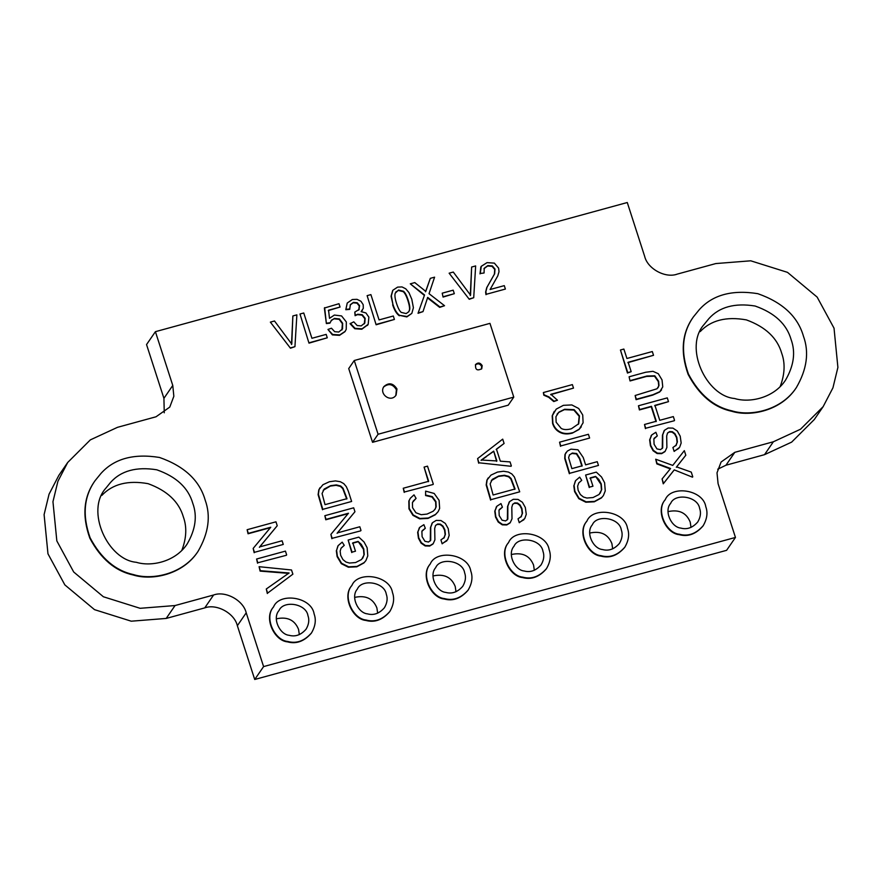 <?xml version="1.0" encoding="UTF-8"?>
<svg xmlns="http://www.w3.org/2000/svg" width="882" height="882" viewBox="0 0 882 882"><rect width="100%" height="100%" fill="white"/><g stroke="black" fill="none" stroke-linecap="round" stroke-linejoin="round"><path stroke-width="1.32" d="M155.408 331.676L172.773 385.445L173.842 396.272L169.774 407.087L156.037 416.778L117.493 427.329L90.35 439.875L67.705 462.466L57.914 481.285L52.953 501.704L56.834 540.92L73.702 572.01L103.381 596.761L140.106 608.304L175.055 605.548L213.598 594.997C225.45 590.554 243.388 600.366 246.21 612.825L263.586 666.594L735.456 537.436L718.08 483.667L717.011 472.84L721.079 462.025L734.816 452.323L773.371 441.772L800.503 429.236L823.149 406.646L832.939 387.826L837.9 367.408L834.03 328.181L817.151 297.102L787.483 272.351L750.747 260.807L715.809 263.564L677.255 274.115C665.403 278.558 647.465 268.745 644.643 256.287L627.278 202.518L155.408 331.676L146.544 344.564L163.92 398.333L164.261 412.798M67.705 462.466L58.851 475.354L49.061 494.174L44.1 514.592L47.97 553.819L64.849 584.898L94.517 609.649L131.253 621.193L166.191 618.436L204.745 607.885C216.597 603.442 234.535 613.255 237.357 625.713L254.722 679.482L726.592 550.324L735.456 537.436M263.586 666.594L254.722 679.482M773.371 441.772L764.507 454.671L725.963 465.222L717.739 469.202M764.507 454.671L791.65 442.125L814.295 419.534L823.149 406.646M307.961 615.658C309.494 619.881 308.876 624.39 306.087 629.186C301.005 634.974 295.36 637.013 289.131 635.305C279.638 634.5 272.064 618.172 278.999 610.576C283.221 600.058 306.142 603.387 307.961 615.658M276.342 618.833C287.334 616.452 294.731 619.969 298.546 629.362L299.329 634.621M311.5 632.912L311.225 633.32C304.114 641.412 296.209 644.268 287.488 641.864C274.203 640.751 263.608 617.885 273.299 607.257L273.574 606.86C279.495 592.12 311.578 596.794 314.124 613.971C316.285 619.881 315.403 626.198 311.5 632.912C304.389 641.016 296.484 643.86 287.764 641.468C274.489 640.354 263.883 617.488 273.574 606.86M386.294 594.225C387.837 598.437 387.209 602.946 384.42 607.742C379.348 613.53 373.692 615.57 367.463 613.861C357.982 613.067 350.408 596.728 357.331 589.132C361.554 578.614 384.475 581.955 386.294 594.225M354.685 597.39C365.666 595.019 373.075 598.525 376.89 607.918L377.661 613.188M389.844 611.469L389.557 611.876C382.457 619.969 374.541 622.824 365.821 620.421C352.546 619.318 341.94 596.441 351.631 585.813L351.907 585.416C357.827 570.676 389.921 575.351 392.468 592.528C394.618 598.437 393.736 604.754 389.844 611.469C382.733 619.572 374.817 622.416 366.096 620.024C352.822 618.91 342.216 596.045 351.907 585.416M464.627 572.782C466.17 576.993 465.542 581.503 462.752 586.309C457.681 592.087 452.025 594.126 445.796 592.417C436.314 591.624 428.74 575.284 435.664 567.688C439.886 557.17 462.818 560.511 464.627 572.782M433.018 575.957C444.01 573.576 451.408 577.082 455.222 586.475L455.994 591.745M468.177 590.025L467.901 590.433C460.79 598.536 452.874 601.381 444.153 598.988C430.879 597.875 420.273 574.998 429.975 564.37L430.251 563.973C436.16 549.232 468.254 553.907 470.801 571.084C472.95 576.993 472.079 583.311 468.177 590.025C461.065 598.128 453.15 600.984 444.429 598.58C431.155 597.467 420.549 574.601 430.251 563.973M542.97 551.338C544.503 555.55 543.885 560.059 541.096 564.866C536.013 570.643 530.369 572.683 524.14 570.974C514.647 570.18 507.073 553.841 514.008 546.256C518.23 535.727 541.151 539.067 542.97 551.338M511.351 554.513C522.342 552.132 529.74 555.638 533.555 565.031L534.338 570.301M546.509 568.581L546.234 568.989C539.123 577.093 531.218 579.937 522.497 577.545C509.212 576.431 498.617 553.565 508.308 542.926L508.583 542.529C514.504 527.789 546.586 532.463 549.133 549.651C551.294 555.55 550.412 561.867 546.509 568.581C539.409 576.685 531.493 579.54 522.772 577.137C509.498 576.023 498.892 553.157 508.583 542.529M621.303 529.895C622.846 534.117 622.218 538.626 619.429 543.422C614.357 549.21 608.701 551.239 602.472 549.53C592.991 548.736 585.416 532.397 592.34 524.812C596.563 514.283 619.484 517.624 621.303 529.895M589.694 533.07C600.675 530.688 608.084 534.194 611.899 543.588L612.67 548.858M624.853 547.138L624.566 547.546C617.466 555.649 609.55 558.493 600.829 556.101C587.555 554.987 576.949 532.122 586.64 521.494L586.916 521.086C592.836 506.345 624.93 511.02 627.477 528.208C629.627 534.117 628.745 540.423 624.853 547.138C617.742 555.241 609.826 558.097 601.105 555.693C587.831 554.58 577.225 531.714 586.916 521.086M699.647 508.451C701.179 512.674 700.551 517.183 697.761 521.979C692.69 527.767 687.034 529.795 680.805 528.086C671.323 527.293 663.749 510.954 670.673 503.368C674.895 492.84 697.827 496.18 699.647 508.451M668.027 511.626C679.019 509.245 686.417 512.751 690.231 522.144L691.003 527.414M703.186 525.694L702.91 526.102C695.799 534.205 687.883 537.05 679.162 534.657C665.888 533.544 655.282 510.678 664.984 500.05L665.26 499.642C671.169 484.902 703.263 489.587 705.809 506.764C707.959 512.674 707.088 518.98 703.186 525.694C696.074 533.797 688.158 536.653 679.438 534.249C666.164 533.136 655.558 510.27 665.26 499.642M192.805 503.379C197.425 516.036 195.539 529.564 187.182 543.951C175.529 561.768 151.406 566.972 136.302 562.286C107.858 559.905 85.135 510.899 105.906 488.121L110.526 482.454C121.01 470.734 136.434 466.523 156.787 469.797C176.334 476.666 188.34 487.856 192.805 503.379M101.838 495.408C112.609 483.998 128.022 480.084 148.066 483.667C167.249 490.668 179.024 501.803 183.401 517.072C187.006 527.061 186.488 538.152 181.835 550.368M198.02 551.404C183.269 573.962 152.707 580.554 133.579 574.623C115.553 570.709 101.055 558.427 90.107 537.788C82.202 515.518 83.856 496.478 95.069 480.679L100.912 473.502C114.208 458.662 133.733 453.315 159.51 457.46C184.283 466.159 199.497 480.348 205.142 499.995C210.985 516.036 208.615 533.169 198.02 551.404L197.744 551.801C182.993 574.369 152.432 580.962 133.303 575.02C115.266 571.106 100.78 558.835 89.832 538.185C81.927 515.915 83.581 496.886 94.793 481.076M791.121 339.603C795.74 352.26 793.866 365.787 785.498 380.186C773.856 397.991 749.722 403.195 734.629 398.51C706.173 396.128 683.451 347.122 704.222 324.344L708.841 318.678C719.326 306.969 734.75 302.747 755.102 306.021C774.65 312.889 786.667 324.08 791.121 339.603M700.165 331.632C710.925 320.221 726.338 316.307 746.381 319.89C765.565 326.902 777.34 338.038 781.717 353.296C785.322 363.285 784.804 374.387 780.162 386.592M796.336 387.628C781.584 410.196 751.023 416.778 731.895 410.847C713.869 406.933 699.371 394.651 688.423 374.012C680.518 351.742 682.172 332.701 693.395 316.903L699.239 309.725C712.524 294.886 732.06 289.539 757.836 293.684C782.599 302.394 797.813 316.572 803.458 336.229C809.301 352.26 806.931 369.393 796.336 387.628L796.06 388.025C781.309 410.593 750.747 417.186 731.619 411.244C713.593 407.341 699.095 395.059 688.147 374.409C680.243 352.15 681.896 333.109 693.109 317.311M267.621 593.112L292.879 574.16L267.621 593.112L266.287 588.989L289.075 572.98L260.377 570.709L259.088 566.696L291.523 569.981L292.879 574.16M288.8 573.388L260.102 571.106L259.088 566.696M267.334 593.52L266.287 588.989M257.82 562.771L286.374 555.285L257.82 562.771L256.607 559.012L285.437 551.118L286.65 554.877M257.544 563.179L256.607 559.012M254.446 552.33L283.276 544.437L254.446 552.33L253.178 548.406L270.752 527.238L248.327 533.378L247.136 529.707L275.967 521.813L277.235 525.738L259.661 546.906L282.086 540.765L283.276 544.437M259.385 547.314L277.235 525.738M270.476 527.645L248.04 533.775L247.136 529.707M254.17 552.738L253.178 548.406M352.05 552.154L355.479 551.217L352.05 552.154L348.136 540.049L358.809 537.127L364.034 541.967L367.132 547.744L367.783 555.903L365.898 560.588L364.2 562.551L357.078 566.409L348.644 566.817L341.599 563.278L337.387 556.211L336.593 550.324L338.159 545.605L342.194 542.143L344.256 545.352L341.202 548.031M362.756 558.196L363.957 554.999L363.494 549.321L358.114 541.405L352.789 542.86L355.479 551.217M357.838 541.813L352.513 543.268M344.256 545.352L341.014 548.295L340.154 551.173L340.661 555.307L342.9 559.563L345.976 562.032L349.415 563.047L355.578 562.551L361.609 559.475L364.233 554.591L363.77 548.924L361.278 544.392L358.114 541.405M337.883 546.013L336.593 550.324M365.898 560.588L363.924 562.948L356.802 566.817L348.368 567.225L341.323 563.675L337.111 556.608L336.318 550.721M351.764 552.562L348.136 540.049M332.161 538.329L360.716 530.843L332.161 538.329L330.893 534.404L348.478 513.236L326.042 519.377L324.852 515.705L353.682 507.812L354.95 511.736L337.376 532.904L359.812 526.763L360.992 530.435M337.1 533.312L354.95 511.736M348.203 513.633L325.767 519.774L324.852 515.705M331.886 538.737L330.893 534.404M322.801 509.355L351.631 501.461L322.801 509.355L318.38 494.251L319.086 489.477L322.911 484.736L329.405 481.737L335.469 480.911L340.298 481.715L343.76 483.612L346.317 486.644L348.291 491.109L351.631 501.461M322.525 509.763L318.104 494.659L318.81 489.885L320.122 487.581M346.99 498.65L343.032 488.198L340.717 486.026L336.395 484.913L330.607 485.673L324.157 489.058L322.073 493.545L325.028 504.658L346.99 498.65M346.714 499.047L342.756 488.595L340.441 486.434L336.119 485.32L330.331 486.081L323.187 490.304M422.235 530.666L425.311 528.285L421.883 531.361L422.103 536.686L424.97 541.316L428.531 542.033L430.725 540.236L430.736 527.204L432.478 522.706L436.193 520.402L440.945 520.523L445.311 523.401L448.221 528.583L449.181 535.385L447.659 539.696L442.147 543.819L440.934 539.916L444.363 537.414M442.147 543.819L440.934 539.916M446.81 540.831L442.422 543.411M431.86 523.577L432.478 522.706M430.295 540.931L430.46 527.612L432.202 523.114M422.368 530.468L421.883 531.361M444.087 537.777L445.399 534.305L444.848 529.707L442.973 526.091L440.405 524.117L437.681 523.985L435.565 525.418L434.694 528.439L434.903 539.861L433.205 543.665L429.931 545.649L425.444 545.55L421.398 542.75L418.718 537.777L417.936 531.89L419.777 527.326L423.878 524.68L425.311 528.285M419.016 528.362L419.777 527.326M432.93 544.062L429.655 546.057L425.168 545.947L421.111 543.158L418.432 538.185L417.66 532.298L419.501 527.734M443.811 538.174L445.123 534.701L444.561 530.115L442.698 526.488L440.129 524.525L437.406 524.393L435.521 525.474M434.914 509.465L435.873 507.216L435.653 501.957L432.059 497.04L425.598 495.541L425.62 491.12L434.187 493.457L439.104 500.37L439.644 508.44L438.145 511.637L435.576 514.371L428.332 518.01L419.909 518.451L413.239 514.967L409.248 508.484L409.116 500.634L410.339 498.242L414 494.846L416.095 498.363L412.445 502.508L412.544 507.668L415.929 512.762L421.21 514.702L427.042 514.085L433.117 511.262L435.058 509.267L436.149 506.808L435.928 501.549L432.334 496.643L425.874 495.144M425.598 495.541L425.62 491.12M413.063 501.263L416.095 498.363M438.145 511.637L435.3 514.779L428.057 518.407L419.634 518.848L412.963 515.364L408.972 508.881L408.84 501.042L410.339 498.242M404.474 492.002L433.029 484.505L404.474 492.002L403.261 488.242L428.652 481.285L424.077 467.096L427.505 466.148L433.305 484.108M428.376 481.693L424.077 467.096M404.199 492.399L403.261 488.242M499.333 509.564L502.42 507.183L498.98 510.259L499.201 515.584L502.078 520.204L505.629 520.931L507.823 519.134L507.845 506.103L509.587 501.604L513.291 499.289L518.043 499.41L522.42 502.288L525.319 507.481L526.278 514.283L524.757 518.583L519.255 522.706L518.032 518.814L521.46 516.312M519.255 522.706L518.032 518.814M523.908 519.73L519.531 522.309M508.958 502.464L509.587 501.604M507.393 519.829L507.558 506.5L509.311 502.012M499.466 509.355L498.98 510.259M521.196 516.665L522.508 513.203L521.946 508.605L520.071 504.978L517.502 503.016L514.79 502.883L512.674 504.306L511.803 507.326L512.012 518.759L510.303 522.552L507.029 524.547L502.542 524.437L498.495 521.648L495.816 516.676L495.045 510.788L496.886 506.224L500.976 503.578L502.42 507.183M496.125 507.26L496.886 506.224M510.028 522.96L506.753 524.955L502.266 524.845L498.22 522.045L495.541 517.072L494.769 511.196L496.61 506.621M520.92 517.072L522.221 513.6L521.67 509.002L519.796 505.386L517.227 503.424L514.504 503.291L512.629 504.372M490.877 499.697L519.718 491.814L490.877 499.697L486.456 484.604L487.162 479.83L490.987 475.089L497.481 472.079L503.545 471.253L508.385 472.057L511.836 473.954L514.393 476.986L519.718 491.814M490.601 500.105L486.18 485.001L486.886 480.227L488.198 477.934M515.066 488.992L511.119 478.54L508.793 476.379L504.471 475.266L498.694 476.026L492.233 479.4L490.149 483.887L493.104 495L515.066 488.992M514.79 489.4L510.832 478.948L508.517 476.776L504.195 475.663L498.418 476.423L491.263 480.657M478.959 462.785L511.064 466.291L478.959 462.785L477.603 458.596L502.707 439.137L504.096 443.459L496.445 449.136L500.337 461.187L510.061 461.914L511.34 465.894M496.169 449.533L504.096 443.459M478.683 463.193L477.603 458.596M496.886 460.955L493.711 451.121L481.34 460.007L496.886 460.955M496.61 461.352L493.711 451.121M493.435 451.529L486.632 456.27M486.357 456.678L481.065 460.404M589.518 487.151L592.958 486.214L589.518 487.151L585.615 475.045L596.287 472.124L601.513 476.964L604.611 482.741L605.261 490.899L603.376 495.585L601.678 497.547L594.545 501.406L586.122 501.814L579.077 498.275L574.866 491.208L574.072 485.32L575.626 480.613L579.672 477.14L581.723 480.348L578.669 483.027M600.223 493.192L601.436 489.995L600.973 484.317L595.593 476.401L590.256 477.868L592.958 486.214M595.317 476.809L589.981 478.265M581.723 480.348L578.768 482.895L577.622 486.169L578.129 490.304L580.378 494.559L583.454 497.029L586.894 498.043L593.046 497.547L599.087 494.471L601.711 489.587L601.248 483.92L598.757 479.389L595.593 476.401M575.351 481.01L574.072 485.32M603.376 495.585L601.403 497.944L594.27 501.814L585.846 502.222L578.801 498.672L574.59 491.605L573.796 485.717M589.242 487.559L585.615 475.045M569.64 473.325L598.47 465.431L569.64 473.325L565.02 458.078L565.23 454.175L567.28 451.11L570.952 449.159L577.953 449.776L583.234 457.504L585.604 464.869L597.257 461.683L598.47 465.431M569.364 473.733L564.734 458.486L564.954 454.572L566.057 452.488M581.899 466.214L579.496 458.794L576.431 453.943L572.054 453.447L569.529 454.803L568.603 457.67L571.867 468.629L582.175 465.806L579.772 458.386L576.707 453.535L572.33 453.05L569.342 455.057M560.798 445.939L589.628 438.045L560.798 445.939L559.574 442.18L588.415 434.286L589.628 438.045M560.511 446.336L559.574 442.18M572.627 432.698C567.843 434.01 563.675 433.757 560.147 431.937C556.608 430.118 554.194 427.186 552.882 423.139L552.474 415.444L556.222 409.116L563.422 405.323L571.834 404.937L578.691 408.498L582.726 414.992L583.101 422.776L579.298 429.082L572.352 433.106C567.567 434.418 563.4 434.165 559.872 432.345C556.333 430.526 553.907 427.583 552.606 423.536L552.198 415.841L554.282 411.332M581.293 426.822L579.022 429.49L572.352 433.106M571.404 428.762L578.724 423.724L579.463 415.896L574.149 409.667L564.656 409.259L558.89 412.126L555.936 416.701L556.145 422.224L561.173 428.398C563.653 429.832 567.071 429.953 571.404 428.762M578.349 424.308L579.187 416.304L573.873 410.075L564.381 409.656L558.615 412.522L557.038 414.209M572.363 384.607L573.498 388.113L550.897 394.298L557.468 400.23L554.039 401.167L548.968 396.9L544.095 394.805L543.367 392.545L572.363 384.607M550.622 394.695L573.498 388.113M557.468 400.23L553.764 401.564L548.692 397.297L543.819 395.202L543.367 392.545M674.234 469.874L692.491 477.184L674.234 469.874L663.529 483.424L662.084 478.948L670.574 468.507L657.09 463.469L655.712 459.213L672.746 465.398L684.333 450.647L685.81 455.222L676.604 466.887L691.268 472.113L692.767 476.787M685.81 455.222L676.318 467.284M670.298 468.904L656.814 463.877L655.712 459.213M673.958 470.271L663.253 483.832L662.084 478.948M654.212 438.266L657.299 435.884L653.86 438.96L654.091 444.285L656.958 448.916L660.508 449.633L662.702 447.836L662.724 434.804L664.466 430.306L668.17 428.002L672.922 428.112L677.299 431L680.209 436.182L681.169 442.985L679.636 447.295L674.135 451.419L672.911 447.516L676.34 445.013M674.135 451.419L672.911 447.516M678.798 448.431L674.41 451.011M663.837 431.177L664.466 430.306M662.272 448.53L662.448 435.212L664.19 430.714M654.345 438.067L653.86 438.96M676.075 445.377L677.387 441.904L676.825 437.307L674.951 433.69L672.393 431.717L669.67 431.585L667.553 433.007L666.682 436.039L666.891 447.461L665.182 451.264L661.908 453.249L657.421 453.139L653.375 450.349L650.696 445.377L649.924 439.49L651.765 434.925L655.866 432.279L657.299 435.884M651.004 435.962L651.765 434.925M664.907 451.661L661.632 453.657L657.145 453.546L653.099 450.746L650.42 445.774L649.648 439.898L651.489 435.333M675.799 445.774L677.111 442.301L676.549 437.715L674.675 434.087L672.117 432.125L669.394 431.993L667.509 433.073M645.712 428.244L674.267 420.747L645.712 428.244L644.499 424.485L656.318 421.243L651.489 406.304L639.671 409.535L638.458 405.775L667.288 397.881L668.501 401.641L654.918 405.356L659.747 420.306L673.33 416.591L674.543 420.35M654.642 405.764L668.501 401.641M656.032 421.651L651.214 406.701L639.395 409.932L638.458 405.775M645.437 428.641L644.499 424.485M658.038 387.76L658.722 386.029L658.347 381.63L654.521 376.195L646.627 376.416L630.035 380.958L629.098 376.801L645.756 372.237L652.978 371.322L658.281 373.703L662.04 379.933L662.757 386.878L659.89 391.63L653.011 394.706L636.352 399.259L635.139 395.511L657.035 388.764L658.997 385.621L658.622 381.233L654.797 375.787L646.903 376.019L630.31 380.561M630.035 380.958L629.098 376.801M661.522 389.91L659.615 392.038L652.735 395.103L636.076 399.667L635.139 395.511M627.863 362.656L653.529 355.303L628.138 362.248L631.181 371.686L627.741 372.623L620.443 350L623.872 349.052L626.926 358.489L652.316 351.543L653.529 355.303M631.181 371.686L627.466 373.031L620.443 350M294.941 346.659L290.465 348.214L270.366 322.128L274.5 320.993L291.777 344.123L292.857 315.965L296.881 314.863L294.941 346.659L290.74 347.817M290.465 348.214L270.366 322.128M291.501 344.52L292.857 315.965M327.277 337.806L308.987 343.142L299.979 314.014L303.75 312.989L311.919 338.291L326.175 334.388L327.277 337.806L309.262 342.745M308.987 343.142L299.979 314.014M328.28 310.596L340.055 307.046L328.556 310.199L329.504 318.336L334.366 315.061L341.566 315.932L346.328 321.963L346.24 329.35L344.95 331.687L339.526 335.336L332.393 334.895L327.95 329.449L331.478 328.214L334.686 331.687L338.787 332.029L342.558 328.887L342.657 323.275L339.449 318.942L334.432 318.402L331.048 320.761M345.226 331.29L339.802 334.928L332.668 334.487L327.95 329.449M341.907 329.978L342.381 323.683L339.173 319.339L334.157 318.81L331.61 320.056L329.89 323.154L326.373 323.573L324.367 308.038L338.975 303.706L340.055 307.046M326.373 323.573L324.642 307.631M330.166 322.746L326.66 323.165M367.904 324.719L361.796 329.24L354.785 328.721L350.055 323.727L353.77 321.831L357.188 325.557L361.179 325.899L364.817 323.021L365.126 318.292L362.248 314.72L357.728 314.235L355.38 315.304L354.773 312.107L359.206 309.406M358.963 309.725L359.569 305.602L357.221 302.747L353.417 302.394L350.408 304.621L349.625 309.395L345.799 309.714L347.254 303.011L352.348 299.505L357.012 299.329L360.947 301.258L363.197 304.687L363.296 308.358L361.113 311.611L365.92 312.945L368.874 317.178L368.18 324.311L362.072 328.832L355.06 328.325L350.33 323.319M368.18 324.311L367.474 325.414M362.447 310.133L361.278 311.6M345.799 309.714L347.221 303.066M349.9 308.987L346.075 309.306M358.687 310.122L359.294 306.01L356.934 303.143L353.142 302.791L350.132 305.029M364.299 323.859L364.85 318.689L361.973 315.117L357.453 314.642L355.104 315.712L354.773 312.107M394.419 319.438L376.118 324.774L367.121 295.646L370.892 294.61L379.062 319.912L393.306 316.01L394.419 319.438L376.393 324.367M376.118 324.774L367.121 295.646M392.931 304.4L391.332 295.878L392.909 290.211L397.617 287.113L402.016 286.926L405.786 288.822L408.939 292.615L411.795 299.241L413.393 307.73L411.817 313.397L407.109 316.506L399.59 315.359C396.9 313.463 394.684 309.803 392.931 304.4L391.057 296.275L392.633 290.63M411.817 313.386L406.834 316.914L399.59 315.359M399.314 315.767C396.624 313.86 394.408 310.21 392.655 304.808M396.536 303.408C398.069 308.149 399.645 311.148 401.266 312.393L406.161 313.584L408.774 311.732L409.557 310.111C410.174 308.248 409.711 304.952 408.19 300.211C406.657 295.481 405.081 292.482 403.471 291.236L398.521 290.046L395.224 293.188C394.574 295.272 395.004 298.678 396.536 303.408M408.631 311.93L409.281 310.519C409.898 308.656 409.435 305.359 407.903 300.619C406.382 295.878 404.805 292.89 403.184 291.633L398.245 290.454L395.742 292.063M422.996 311.611L418.035 313.297L424.551 294.952L410.284 283.828L414.783 282.593L425.786 291.402L430.317 278.337L434.594 277.168L429.038 293.673L444.539 305.712L439.953 306.969L427.693 297.399L422.996 311.611L418.311 312.889M418.035 313.297L424.551 294.952M444.539 305.712L439.677 307.377L427.417 297.807M425.499 291.799L430.317 278.337M424.275 295.349L410.284 283.828M454.329 293.673L443.073 297.08L442.213 293.177L453.194 290.167L454.329 293.673L443.348 296.683M443.073 297.08L442.213 293.177M473.711 297.73L469.246 299.274L449.136 273.188L453.282 272.053L470.558 295.183L471.627 267.037L475.652 265.934L473.711 297.73L469.522 298.877M469.246 299.274L449.136 273.188M470.282 295.591L471.627 267.037M504.284 285.636L505.386 289.064L486.28 294.29L485.894 291.722L486.996 287.256L494.659 273.762L495 269.043L492.332 265.934L487.889 265.581L484.24 268.271L484.053 273.001L480.282 273.486L481.274 266.32L487.018 262.638L494.361 263.123L498.628 268.15L499.014 271.733L497.768 275.901L490.083 289.517L504.284 285.636M486.28 294.29L505.386 289.064M484.053 273.001L480.282 273.486M480.006 273.883L480.844 266.959M485.993 294.698L485.618 292.118L486.721 287.664L494.383 274.17L494.725 269.44L492.057 266.331L487.614 265.989L483.964 268.668M378.08 434.253L372.546 442.312L348.721 368.566L354.255 360.506L378.08 434.253L513.776 397.109L489.962 323.363L354.255 360.506M372.546 442.312L508.241 405.169L513.776 397.109M396.955 388.951C393.129 383.02 388.753 382.248 383.824 386.647C378.808 394.034 390.803 403.107 396.106 395.081L396.955 388.951M482.189 365.622C480.271 362.656 478.088 362.27 475.618 364.475C475.089 369.723 477.129 371.135 481.759 368.687L482.189 365.622M395.82 395.478L396.404 389.756C392.865 384.001 388.587 383.108 383.571 387.055M481.462 369.073L481.638 366.427C480.017 363.649 477.934 363.13 475.376 364.894M172.773 385.445L163.92 398.333M175.055 605.548L166.191 618.436M213.598 594.997L204.745 607.885M246.21 612.825L237.357 625.713M734.816 452.323L725.963 465.222"/></g></svg>
